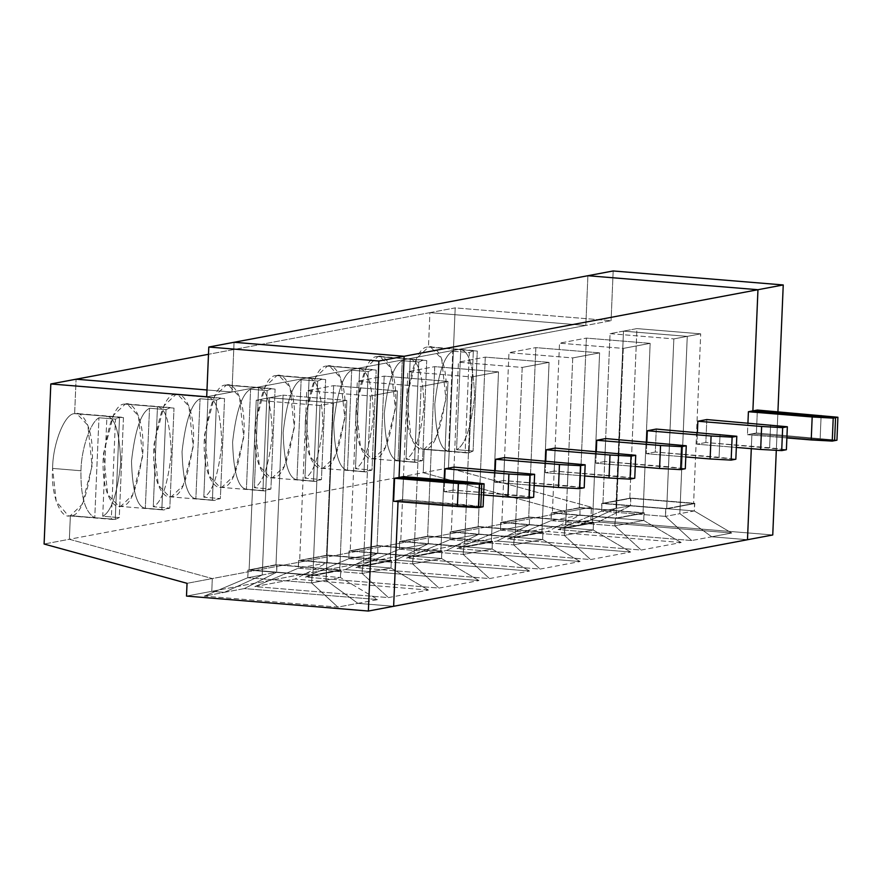<?xml version="1.0" encoding="UTF-8"?>
<svg xmlns="http://www.w3.org/2000/svg" width="882" height="882" viewBox="0 0 882 882"><rect width="100%" height="100%" fill="white"/><g stroke="black" fill="none" stroke-linecap="round" stroke-linejoin="round"><path stroke-width="0.66" stroke-dasharray="4.41 3.31" d="M456.556 449.677L473.094 451.033L477.283 351.058L460.746 349.691L456.556 449.677C465.046 445.41 471.043 427.748 474.571 396.691C473.612 366.471 469.003 350.804 460.746 349.691L428.465 347.078L430.537 346.968L441.673 358.753L445.917 399.447L435.873 437.968L424.198 449.125L469.07 452.819L473.094 451.033L456.556 449.677L460.746 349.691C469.003 350.804 473.612 366.471 474.571 396.691C471.043 427.748 465.046 445.41 456.556 449.677M429.909 312.636L455.189 307.884L448.475 467.945L423.206 472.708L424.198 449.125C433.481 450.25 440.824 431.993 446.237 394.353C447.538 356.648 434.374 343.936 428.465 347.078L429.909 312.636L585.813 325.469L611.083 320.706L455.189 307.884L429.909 312.636L428.465 347.078L473.347 350.771L469.07 452.819L424.198 449.125L423.206 472.708L566.145 512.001L565.605 524.757L578.118 525.782L616.066 508.429L623.497 331.125L687.265 336.373L679.835 513.677L711.719 536.774L747.484 539.718L711.719 536.774L731.718 533.015L598.128 522.023L578.118 525.782L565.605 524.757L590.874 519.994L591.414 507.238L448.475 467.945L455.189 307.884L611.083 320.706L585.813 325.469L587.897 275.713L585.813 325.469L429.909 312.636L428.465 347.078C419.182 345.953 411.839 364.2 406.426 401.839C405.125 439.556 418.288 452.268 424.198 449.125L423.206 472.708L448.475 467.945L591.414 507.238L590.874 519.994L772.753 534.966L590.874 519.994L565.605 524.757L566.145 512.001L591.414 507.238L566.145 512.001L423.206 472.708L69.369 539.266L70.362 515.683L115.244 519.377L119.522 417.34L115.498 419.115L98.96 417.759C90.262 422.434 81.331 448.718 80.946 470.745L52.6 468.408C52.766 443.337 64.893 413.217 74.639 413.647L119.522 417.34L74.639 413.647L76.084 379.205L74.639 413.647C64.893 413.217 52.766 443.337 52.6 468.408L80.946 470.745C80.604 496.787 85.212 512.453 94.771 517.734L68.289 515.794L56.194 501.318L52.6 468.408C50.649 493.821 60.417 519.818 70.362 515.683L69.369 539.266L44.1 544.029L69.369 539.266L212.308 578.559L69.369 539.266L70.362 515.683C79.645 516.819 86.998 498.562 92.401 460.922C93.713 423.206 80.549 410.494 74.639 413.647L76.084 379.205L74.639 413.647L119.522 417.34L115.244 519.377L111.308 519.101L115.498 419.115L119.522 417.34L115.244 519.377L70.362 515.683L69.369 539.266L212.308 578.559L211.779 591.315L212.308 578.559L187.039 583.322L212.308 578.559L211.779 591.315L224.293 592.351L211.779 591.315L186.499 596.078L565.605 524.757L578.118 525.782L598.128 522.023L630.487 505.706L616.066 508.429L578.118 525.782L558.119 529.542L691.708 540.534L711.719 536.774L679.835 513.677L694.266 510.954L694.829 503.324L630.575 498.043L616.132 501.009L616.066 508.429L630.487 505.706L630.806 498.308L616.375 501.031L630.564 498.297L630.487 505.706L694.266 510.954L630.487 505.706L598.128 522.023L731.718 533.015L694.266 510.954L731.718 533.015L711.719 536.774L747.484 539.718L711.719 536.774L691.708 540.534L665.414 516.389L679.835 513.677L680.154 506.279L694.575 503.556L694.266 510.954L679.835 513.677L711.719 536.774L679.835 513.677L680.154 506.279L694.818 503.578L680.397 506.036L694.829 503.324L680.386 506.29L693.594 503.49L629.814 498.242L616.143 500.755L630.575 498.043L694.829 503.324L680.165 506.014L687.265 336.373L623.497 331.125L616.386 500.767L629.814 498.242L636.925 328.6L623.497 331.125L636.925 328.6L700.705 333.848L687.265 336.373L700.705 333.848L693.594 503.49L680.165 506.014L687.265 336.373L623.497 331.125L616.132 501.009L630.564 498.297L616.143 500.755L616.066 508.429L578.118 525.782L565.605 524.757L211.779 591.315L224.293 592.351L204.293 596.111L337.883 607.103L357.883 603.343L326.009 580.235L333.44 402.942L269.66 397.694L262.23 574.987L224.293 592.351L262.23 574.987L247.809 577.71L247.875 570.29L262.318 567.313L249.121 569.86L312.901 575.108L326.56 572.605L326.009 580.235L357.883 603.343L393.648 606.287L357.883 603.343L337.883 607.103L311.578 582.947L326.009 580.235L311.578 582.947L311.886 575.549L326.56 572.605L312.14 575.318L247.886 570.037L312.14 575.318L311.578 582.947L247.809 577.71L311.578 582.947L337.883 607.103L204.293 596.111L247.809 577.71L204.293 596.111L224.293 592.351L211.779 591.315L212.308 578.559L566.145 512.001L565.605 524.757L566.145 512.001L212.308 578.559L69.369 539.266L423.206 472.708L566.145 512.001L423.206 472.708L424.198 449.125L469.07 452.819L473.347 350.771L477.283 351.058L473.094 451.033L469.07 452.819L473.347 350.771L428.465 347.078L429.909 312.636L208.483 354.299L429.909 312.636L585.813 325.469L429.909 312.636M613.166 270.961L611.083 320.706L613.166 270.961M777.924 411.74L776.303 450.305L777.924 411.74M756.403 433.007L751.916 433.845L751.299 448.673L751.916 433.845L756.403 433.007L836.941 440.206L756.403 433.007L757.362 410.042L756.403 433.007M834.592 440.647L751.916 433.845L834.592 440.647L751.916 433.845L747.44 434.694L747.936 422.941L747.44 434.694L751.916 433.845L751.299 448.673L751.916 433.845L834.592 440.647M821.131 415.29L820.172 438.255L821.131 415.29M629.814 498.242L693.594 503.49L700.705 333.848L636.925 328.6L629.814 498.242M398.036 501.615L398.091 500.414L393.615 501.252L398.091 500.414L398.036 501.615L398.091 500.414L480.767 507.216L398.091 500.414L480.767 507.216L398.091 500.414L398.036 501.615M206.994 389.976L231.977 392.027L234.061 342.282L231.977 392.027L206.994 389.976L231.977 392.027L206.708 396.779L585.813 325.469L231.977 392.027L206.994 389.976M262.23 574.987L262.538 567.589L248.118 570.301L247.809 577.71L262.23 574.987L262.538 567.589L247.875 570.29L262.538 567.589L247.875 570.29L262.549 567.335L269.66 397.694L333.44 402.942L326.329 572.583L312.901 575.108L320.012 405.466L333.44 402.942L320.012 405.466L256.232 400.219L269.66 397.694L256.232 400.219L249.121 569.86L262.549 567.335L269.66 397.694L333.44 402.942L326.009 580.235L357.883 603.343L377.882 599.573L340.441 577.523L276.661 572.275L244.292 588.581L377.882 599.573L244.292 588.581L224.293 592.351L262.23 574.987L276.661 572.275L340.441 577.523L377.882 599.573L357.883 603.343L393.648 606.287L357.883 603.343L326.009 580.235L340.441 577.523L326.009 580.235L326.318 572.837L340.75 570.125L340.441 577.523L340.992 569.893L276.75 564.601L276.661 572.275L276.97 564.877L262.538 567.589L262.23 574.987L224.293 592.351L244.292 588.581L276.661 572.275L262.23 574.987M312.901 575.108L249.121 569.86L256.232 400.219L320.012 405.466L312.901 575.108M98.96 417.759L115.498 419.115L111.308 519.101L94.771 517.734L98.96 417.759L94.771 517.734C85.212 512.453 80.604 496.787 80.946 470.745C81.331 448.718 90.262 422.434 98.96 417.759M428.432 590.069L294.842 579.077L254.832 586.596L388.433 597.588L428.432 590.069L388.433 597.588L362.127 573.443L390.98 568.019L428.432 590.069L390.98 568.019L362.127 573.443L388.433 597.588L254.832 586.596L294.842 579.077L327.211 562.771L298.348 568.195L254.832 586.596L298.348 568.195L362.127 573.443L298.348 568.195L298.436 560.522L362.689 565.803L362.127 573.443L362.436 566.046L391.299 560.61L390.98 568.019L327.211 562.771L327.288 555.098L391.531 560.632L362.678 566.068L391.542 560.379L362.689 565.803L298.436 560.522L327.52 555.373L298.667 560.798L298.348 568.195L327.211 562.771L294.842 579.077L428.432 590.069M478.981 580.554L345.391 569.563L305.381 577.093L438.971 588.085L478.981 580.554L438.971 588.085L412.677 563.929L441.529 558.504L478.981 580.554L441.529 558.504L412.677 563.929L438.971 588.085L305.381 577.093L345.391 569.563L377.761 553.257L348.897 558.681L305.381 577.093L348.897 558.681L412.677 563.929L348.897 558.681L348.985 551.018L413.228 556.299L412.677 563.929L412.985 556.531L441.838 551.107L441.529 558.504L377.761 553.257L377.838 545.583L442.08 551.129L413.217 556.553L442.091 550.875L413.228 556.299L348.985 551.018L377.838 545.583L348.985 551.018L378.069 545.859L349.206 551.283L348.897 558.681L377.761 553.257L345.391 569.563L478.981 580.554M529.531 571.051L395.93 560.059L355.931 567.578L489.521 578.57L529.531 571.051L489.521 578.57L463.226 554.425L492.079 548.99L529.531 571.051L492.079 548.99L463.226 554.425L489.521 578.57L355.931 567.578L395.93 560.059L428.299 543.753L399.447 549.177L355.931 567.578L399.447 549.177L463.226 554.425L399.447 549.177L399.535 541.504L463.778 546.785L463.226 554.425L463.535 547.027L492.388 541.592L492.079 548.99L428.299 543.753L428.387 536.08L492.63 541.614L463.767 547.049L492.63 541.361L463.778 546.785L399.535 541.504L428.387 536.08L399.524 541.757L428.608 536.355L399.755 541.78L399.447 549.177L428.299 543.753L395.93 560.059L529.531 571.051M580.069 561.536L446.479 550.544L406.481 558.074L540.071 569.066L580.069 561.536L540.071 569.066L513.765 544.911L542.628 539.486L580.069 561.536L542.628 539.486L513.765 544.911L540.071 569.066L406.481 558.074L446.479 550.544L478.849 534.238L449.996 539.663L406.481 558.074L449.996 539.663L513.765 544.911L449.996 539.663L450.074 531.989L514.327 537.281L513.765 544.911L514.085 537.513L542.937 532.089L542.628 539.486L478.849 534.238L478.937 526.565L543.169 532.111L514.316 537.535L543.18 531.857L514.327 537.281L450.074 531.989L478.937 526.565L450.074 531.989L479.158 526.841L450.305 532.265L449.996 539.663L478.849 534.238L446.479 550.544L580.069 561.536M630.619 552.033L497.029 541.041L457.03 548.56L590.62 559.552L630.619 552.033L590.62 559.552L564.315 535.407L593.178 529.972L630.619 552.033L593.178 529.972L564.315 535.407L590.62 559.552L457.03 548.56L497.029 541.041L529.398 524.735L500.546 530.159L457.03 548.56L500.546 530.159L564.315 535.407L500.546 530.159L500.623 522.486L564.877 527.767L564.315 535.407L564.623 528.009L593.487 522.574L593.178 529.972L529.398 524.735L529.487 517.061L593.718 522.596L564.866 528.031L593.729 522.342L564.877 527.767L500.623 522.486L529.487 517.061L500.612 522.739L529.707 517.326L500.855 522.761L500.546 530.159L529.398 524.735L497.029 541.041L630.619 552.033M681.169 542.518L547.579 531.526L507.569 539.056L641.17 550.048L681.169 542.518L641.17 550.048L614.864 525.893L643.717 520.468L681.169 542.518L643.717 520.468L614.864 525.893L641.17 550.048L507.569 539.056L547.579 531.526L579.948 515.22L551.085 520.645L507.569 539.056L551.085 520.645L614.864 525.893L551.085 520.645L551.173 512.971L615.427 518.263L614.864 525.893L615.173 518.495L644.025 513.07L643.717 520.468L579.948 515.22L580.025 507.547L644.268 513.092L615.416 518.517L644.279 512.839L615.427 518.263L551.173 512.971L580.257 507.823L551.393 513.247L551.085 520.645L579.948 515.22L547.579 531.526L681.169 542.518M125.189 404.132C115.895 403.008 108.552 421.254 103.15 458.905C101.838 496.61 115.002 509.322 120.911 506.18C130.194 507.304 137.537 489.047 142.95 451.408C144.262 413.702 131.098 400.99 125.189 404.132L127.251 404.022L138.397 415.808L142.641 456.501L132.587 495.023L120.911 506.18L118.838 506.29L107.703 494.504L103.459 453.811L113.502 415.29L125.189 404.132L170.061 407.826L166.036 409.601L149.51 408.245C141.021 412.511 135.023 430.173 131.495 461.231C132.454 491.439 137.063 507.106 145.321 508.23L163.721 509.983L169.807 508.087L153.281 506.731C161.759 502.464 167.767 484.802 171.295 453.745C170.336 423.525 165.728 407.87 157.47 406.745L125.189 404.132M175.739 394.629C166.444 393.493 159.102 411.751 153.7 449.39C152.388 487.107 165.551 499.818 171.461 496.665C180.744 497.801 188.087 479.543 193.5 441.904C194.812 404.188 181.637 391.476 175.739 394.629L177.8 394.508L188.935 406.293L193.18 446.987L183.136 485.508L171.461 496.665L169.388 496.775L158.253 484.99L154.008 444.308L164.052 405.775L175.739 394.629L220.61 398.322L216.586 400.097L200.06 398.741C191.57 403.008 185.562 420.67 182.034 451.727C183.004 481.936 187.612 497.602 195.859 498.716L214.271 500.469L220.357 498.584L203.819 497.216C212.308 492.95 218.317 475.288 221.845 444.23C220.875 414.022 216.266 398.355 208.02 397.242L175.739 394.629M226.277 385.114C216.994 383.99 209.651 402.236 204.238 439.875C202.926 477.592 216.101 490.304 221.999 487.162C231.293 488.286 238.636 470.029 244.038 432.389C245.35 394.684 232.186 381.972 226.277 385.114L228.35 385.004L239.485 396.79L243.73 437.483L233.686 476.004L221.999 487.162L219.938 487.272L208.802 475.486L204.558 434.793L214.602 396.272L226.277 385.114L271.16 388.808L267.136 390.583L250.598 389.227C242.12 393.493 236.111 411.155 232.583 442.213C233.543 472.421 238.151 488.088 246.409 489.212L264.809 490.965L270.906 489.069L254.369 487.713C262.858 483.446 268.856 465.784 272.384 434.727C271.424 404.507 266.816 388.852 258.558 387.727L226.277 385.114M276.827 375.611C267.544 374.475 260.19 392.733 254.788 430.372C253.476 468.088 266.64 480.8 272.549 477.647C281.843 478.783 289.186 460.525 294.588 422.886C295.9 385.169 282.736 372.458 276.827 375.611L278.899 375.489L290.035 387.275L294.279 427.968L284.236 466.49L272.549 477.647L270.487 477.757L259.341 465.972L255.096 425.289L265.151 386.757L276.827 375.611L321.71 379.293L317.685 381.079L301.148 379.723C292.67 383.979 286.661 401.641 283.133 432.698C284.092 462.918 288.701 478.584 296.958 479.698L315.359 481.451L321.456 479.565L304.918 478.198C313.397 473.932 319.405 456.27 322.933 425.212C321.974 395.004 317.366 379.337 309.108 378.224L276.827 375.611M327.376 366.096C318.093 364.972 310.74 383.218 305.337 420.857C304.025 458.574 317.189 471.286 323.099 468.144C332.382 469.268 339.735 451.011 345.138 413.371C346.45 375.666 333.286 362.954 327.376 366.096L329.438 365.986L340.584 377.772L344.829 418.465L334.785 456.986L323.099 468.144L321.026 468.254L309.891 456.468L305.646 415.775L315.69 377.253L327.376 366.096L372.259 369.79L368.235 371.565L351.697 370.208C343.219 374.475 337.211 392.137 333.683 423.195C334.642 453.403 339.25 469.07 347.508 470.194L365.909 471.947L372.006 470.051L355.468 468.695C363.946 464.428 369.955 446.766 373.483 415.709C372.524 385.489 367.915 369.823 359.658 368.709L327.376 366.096M377.926 356.593C368.632 355.457 361.289 373.714 355.887 411.354C354.575 449.07 367.739 461.771 373.648 458.629C382.931 459.765 390.274 441.507 395.687 403.868C396.999 366.151 383.824 353.439 377.926 356.593L379.988 356.471L391.123 368.257L395.379 408.95L385.324 447.472L373.648 458.629L371.576 458.739L360.44 446.953L356.196 406.26L366.239 367.739L377.926 356.593L422.798 360.275L418.774 362.061L402.247 360.694C393.758 364.961 387.76 382.623 384.232 413.68C385.191 443.9 389.8 459.566 398.058 460.68L416.458 462.433L422.544 460.547L406.018 459.18C414.496 454.914 420.505 437.252 424.033 406.194C423.073 375.986 418.465 360.319 410.207 359.206L377.926 356.593M166.036 409.601L170.061 407.826L174.008 408.112L169.807 508.087L161.847 509.587L166.036 409.601L161.847 509.587L145.321 508.23L149.51 408.245L166.036 409.601M145.321 508.23C137.063 507.106 132.454 491.439 131.495 461.231C135.023 430.173 141.021 412.511 149.51 408.245L145.321 508.23M234.061 342.282L231.977 392.027L234.061 342.282M123.458 417.616L74.639 413.647L76.712 413.537L87.847 425.311L92.092 466.005L82.048 504.526L70.362 515.683L115.244 519.377L119.268 517.602L102.731 516.235C111.209 511.968 117.218 494.306 120.746 463.248C119.787 433.04 115.178 417.373 106.92 416.26L123.458 417.616L119.268 517.602L115.244 519.377L119.522 417.34L123.458 417.616L106.92 416.26L102.731 516.235L119.268 517.602L123.458 417.616M106.92 416.26C115.178 417.373 119.787 433.04 120.746 463.248C117.218 494.306 111.209 511.968 102.731 516.235L106.92 416.26M587.897 275.713L585.813 325.469L587.897 275.713M403.526 476.611L402.567 499.565L398.091 500.414L402.567 499.565L483.104 506.775L466.346 504.813L467.306 481.859L466.346 504.813L402.567 499.565L403.526 476.611M454.076 467.096L453.116 490.061L444.164 491.748L444.649 479.995L444.164 491.748L453.116 490.061L533.654 497.261L516.896 495.309L517.855 472.344L516.896 495.309L453.116 490.061L454.076 467.096M504.625 457.593L503.666 480.547L494.703 482.233L495.199 470.481L494.703 482.233L503.666 480.547L584.204 487.757L567.435 485.795L568.405 462.841L567.435 485.795L503.666 480.547L504.625 457.593M555.175 448.078L554.205 471.043L545.252 472.73L545.749 460.977L545.252 472.73L554.205 471.043L634.753 478.242L617.984 476.291L618.943 453.326L617.984 476.291L554.205 471.043L555.175 448.078M605.725 438.575L604.754 461.529L595.802 463.215L596.298 451.463L595.802 463.215L604.754 461.529L685.292 468.739L668.534 466.776L669.493 443.822L668.534 466.776L604.754 461.529L605.725 438.575M656.263 429.06L655.304 452.025L646.352 453.712L646.837 441.959L646.352 453.712L655.304 452.025L735.842 459.224L719.084 457.273L720.043 434.308L719.084 457.273L655.304 452.025L656.263 429.06M706.813 419.556L705.854 442.51L696.901 444.197L697.386 432.445L696.901 444.197L705.854 442.51L786.391 449.721L769.622 447.758L770.592 424.804L769.622 447.758L705.854 442.51L706.813 419.556M483.601 494.989L444.164 491.748L483.601 494.989M276.97 564.877L262.307 567.578L276.97 564.877M276.739 564.855L262.307 567.578L276.739 564.855M326.56 572.605L339.757 570.059L275.989 564.811L262.318 567.313L276.75 564.601L340.992 569.893L326.56 572.605M326.318 572.837L340.981 570.147L326.318 572.837M262.549 567.335L275.989 564.811L283.1 395.158L269.66 397.694L262.549 567.335M333.44 402.942L269.66 397.694L283.1 395.158L346.869 400.406L333.44 402.942L346.869 400.406L339.757 570.059L326.329 572.583L333.44 402.942M339.757 570.059L346.869 400.406L283.1 395.158L275.989 564.811L339.757 570.059M363.439 565.605L390.307 560.544L326.538 555.296L299.671 560.357L363.439 565.605L370.55 395.952L397.418 390.902L390.307 560.544L363.439 565.605L299.671 560.357L326.538 555.296L333.65 385.655L397.418 390.902L370.55 395.952L306.782 390.704L333.65 385.655L306.782 390.704L299.671 560.357L306.782 390.704L370.55 395.952L363.439 565.605M216.586 400.097L220.61 398.322L224.546 398.598L220.357 498.584L212.397 500.083L216.586 400.097L212.397 500.083L195.859 498.716L200.06 398.741L216.586 400.097M195.859 498.716C187.612 497.602 183.004 481.936 182.034 451.727C185.562 420.67 191.57 403.008 200.06 398.741L195.859 498.716M174.008 408.112L157.47 406.745L153.281 506.731L169.807 508.087L174.008 408.112M157.47 406.745C165.728 407.87 170.336 423.525 171.295 453.745C167.767 484.802 161.759 502.464 153.281 506.731L157.47 406.745M534.15 485.475L494.703 482.233L534.15 485.475M327.211 562.771L390.98 568.019L391.542 560.379L327.288 555.098L327.211 562.771M390.307 560.544L397.418 390.902L333.65 385.655L326.538 555.296L390.307 560.544M413.989 556.09L440.857 551.041L377.077 545.793L350.22 550.842L413.989 556.09L421.1 386.448L447.968 381.388L440.857 551.041L413.989 556.09L350.22 550.842L377.077 545.793L384.188 376.14L447.968 381.388L421.1 386.448L357.331 381.2L384.188 376.14L357.331 381.2L350.22 550.842L357.331 381.2L421.1 386.448L413.989 556.09M267.136 390.583L271.16 388.808L275.096 389.094L270.906 489.069L262.946 490.568L267.136 390.583L262.946 490.568L246.409 489.212L250.598 389.227L267.136 390.583M246.409 489.212C238.151 488.088 233.543 472.421 232.583 442.213C236.111 411.155 242.12 393.493 250.598 389.227L246.409 489.212M224.546 398.598L208.02 397.242L203.819 497.216L220.357 498.584L224.546 398.598M208.02 397.242C216.266 398.355 220.875 414.022 221.845 444.23C218.317 475.288 212.308 492.95 203.819 497.216L208.02 397.242M584.7 475.971L545.252 472.73L584.7 475.971M377.761 553.257L441.529 558.504L442.091 550.875L377.838 545.583L377.761 553.257M440.857 551.041L447.968 381.388L384.188 376.14L377.077 545.793L440.857 551.041M464.538 546.586L491.406 541.526L427.627 536.278L400.759 541.339L464.538 546.586L471.65 376.934L498.517 371.884L491.406 541.526L464.538 546.586L400.759 541.339L427.627 536.278L434.738 366.636L498.517 371.884L471.65 376.934L407.87 371.686L434.738 366.636L407.87 371.686L400.759 541.339L407.87 371.686L471.65 376.934L464.538 546.586M317.685 381.079L321.71 379.293L325.645 379.58L321.456 479.565L313.496 481.065L317.685 381.079L313.496 481.065L296.958 479.698L301.148 379.723L317.685 381.079M296.958 479.698C288.701 478.584 284.092 462.918 283.133 432.698C286.661 401.641 292.67 383.979 301.148 379.723L296.958 479.698M275.096 389.094L258.558 387.727L254.369 487.713L270.906 489.069L275.096 389.094M258.558 387.727C266.816 388.852 271.424 404.507 272.384 434.727C268.856 465.784 262.858 483.446 254.369 487.713L258.558 387.727M635.238 466.457L595.802 463.215L635.238 466.457M428.299 543.753L492.079 548.99L492.63 541.361L428.387 536.08L428.299 543.753M491.406 541.526L498.517 371.884L434.738 366.636L427.627 536.278L491.406 541.526M515.088 537.072L541.956 532.022L478.176 526.774L451.308 531.824L515.088 537.072L522.199 367.43L549.067 362.37L541.956 532.022L515.088 537.072L451.308 531.824L478.176 526.774L485.287 357.122L549.067 362.37L522.199 367.43L458.42 362.182L485.287 357.122L458.42 362.182L451.308 531.824L458.42 362.182L522.199 367.43L515.088 537.072M368.235 371.565L372.259 369.79L376.195 370.076L372.006 470.051L364.046 471.55L368.235 371.565L364.046 471.55L347.508 470.194L351.697 370.208L368.235 371.565M347.508 470.194C339.25 469.07 334.642 453.403 333.683 423.195C337.211 392.137 343.219 374.475 351.697 370.208L347.508 470.194M325.645 379.58L309.108 378.224L304.918 478.198L321.456 479.565L325.645 379.58M309.108 378.224C317.366 379.337 321.974 395.004 322.933 425.212C319.405 456.27 313.397 473.932 304.918 478.198L309.108 378.224M685.788 456.953L646.352 453.712L685.788 456.953M478.849 534.238L542.628 539.486L543.18 531.857L478.937 526.565L478.849 534.238M541.956 532.022L549.067 362.37L485.287 357.122L478.176 526.774L541.956 532.022M565.638 527.568L592.495 522.508L528.726 517.26L501.858 522.32L565.638 527.568L572.738 357.916L599.606 352.866L592.495 522.508L565.638 527.568L501.858 522.32L528.726 517.26L535.837 347.618L599.606 352.866L572.738 357.916L508.969 352.668L535.837 347.618L508.969 352.668L501.858 522.32L508.969 352.668L572.738 357.916L565.638 527.568M418.774 362.061L422.798 360.275L426.734 360.562L422.544 460.547L414.584 462.036L418.774 362.061L414.584 462.036L398.058 460.68L402.247 360.694L418.774 362.061M398.058 460.68C389.8 459.566 385.191 443.9 384.232 413.68C387.76 382.623 393.758 364.961 402.247 360.694L398.058 460.68M376.195 370.076L359.658 368.709L355.468 468.695L372.006 470.051L376.195 370.076M359.658 368.709C367.915 369.823 372.524 385.489 373.483 415.709C369.955 446.766 363.946 464.428 355.468 468.695L359.658 368.709M736.338 447.439L696.901 444.197L736.338 447.439M529.398 524.735L593.178 529.972L593.729 522.342L529.487 517.061L529.398 524.735M592.495 522.508L599.606 352.866L535.837 347.618L528.726 517.26L592.495 522.508M616.176 518.054L643.044 513.004L579.276 507.756L552.408 512.806L616.176 518.054L623.287 348.412L650.155 343.352L643.044 513.004L616.176 518.054L552.408 512.806L579.276 507.756L586.376 338.104L650.155 343.352L623.287 348.412L559.519 343.164L586.376 338.104L559.519 343.164L552.408 512.806L559.519 343.164L623.287 348.412L616.176 518.054M473.347 350.771L469.323 352.546L452.786 351.19C444.308 355.457 438.299 373.119 434.771 404.177C435.73 434.385 440.339 450.052 448.596 451.176L422.125 449.236L410.99 437.45L406.745 396.757L416.789 358.235L428.465 347.078L473.347 350.771L469.07 452.819L465.134 452.532L469.323 352.546L473.347 350.771M452.786 351.19L469.323 352.546L465.134 452.532L448.596 451.176L452.786 351.19L448.596 451.176C440.339 450.052 435.73 434.385 434.771 404.177C438.299 373.119 444.308 355.457 452.786 351.19M426.734 360.562L410.207 359.206L406.018 459.18L422.544 460.547L426.734 360.562M410.207 359.206C418.465 360.319 423.073 375.986 424.033 406.194C420.505 437.252 414.496 454.914 406.018 459.18L410.207 359.206M786.887 437.935L747.44 434.694L786.887 437.935M579.948 515.22L643.717 520.468L644.279 512.839L580.025 507.547L579.948 515.22M643.044 513.004L650.155 343.352L586.376 338.104L579.276 507.756L643.044 513.004M578.118 525.782L616.066 508.429L601.634 511.141L558.119 529.542L578.118 525.782M691.708 540.534L558.119 529.542L601.634 511.141L665.414 516.389L691.708 540.534M665.414 516.389L601.634 511.141L601.722 503.468L665.965 508.749L665.414 516.389L665.723 508.991L680.154 506.279L679.835 513.677L665.414 516.389M680.154 506.279L665.723 508.991L680.154 506.279M680.397 506.036L665.954 509.013L680.397 506.036L665.965 508.749L601.722 503.468L616.143 500.755L602.946 503.302L666.726 508.55L680.397 506.036M687.265 336.373L680.165 506.014L666.726 508.55L673.837 338.897L687.265 336.373L673.837 338.897L610.057 333.65L623.497 331.125L687.265 336.373M616.386 500.767L623.497 331.125L610.057 333.65L602.946 503.302L616.386 500.767M602.946 503.302L610.057 333.65L673.837 338.897L666.726 508.55L602.946 503.302M616.132 501.009L601.711 503.721L616.132 501.009M616.066 508.429L616.375 501.031L601.943 503.743L601.634 511.141L616.066 508.429M430.537 346.968L475.42 350.661M113.172 519.487L68.289 515.794M127.251 404.022L172.133 407.716M118.838 506.29L163.721 509.983M121.584 417.219L76.712 413.537M177.8 394.508L222.683 398.201M169.388 496.775L214.271 500.469M228.35 385.004L273.233 388.697M219.938 487.272L264.809 490.965M278.899 375.489L323.771 379.183M270.487 477.757L315.359 481.451M329.438 365.986L374.321 369.679M321.026 468.254L365.909 471.947M379.988 356.471L424.87 360.165M371.576 458.739L416.458 462.433M467.008 452.929L422.125 449.236"/><path stroke-width="1.32" d="M587.897 275.713L613.166 270.961L783.238 284.952L777.924 411.74L783.238 284.952L757.958 289.715L752.886 410.891L757.362 410.042L752.886 410.891L757.958 289.715L587.897 275.713L757.958 289.715L783.238 284.952L613.166 270.961L208.791 347.034L378.863 361.025L368.378 611.039L393.648 606.287L398.036 501.615L393.648 606.287L368.378 611.039L378.863 361.025L404.132 356.273L378.863 361.025L208.791 347.034L234.061 342.282L404.132 356.273L234.061 342.282L587.897 275.713L757.958 289.715L587.897 275.713M776.303 450.305L772.753 534.966L776.303 450.305M751.299 448.673L747.484 539.718L772.753 534.966L747.484 539.718L751.299 448.673L747.484 539.718L393.648 606.287L398.036 501.615L393.648 606.287L747.484 539.718L751.299 448.673M836.941 440.206L834.592 440.647L835.552 417.693L752.886 410.891L835.552 417.693L837.9 417.252L757.362 410.042L837.9 417.252L836.941 440.206L837.9 417.252L835.552 417.693L834.592 440.647L836.941 440.206M399.05 477.449L394.574 478.298L458.353 483.545L481.726 484.251L399.05 477.449L404.132 356.273L399.05 477.449L481.726 484.251L480.767 507.216L457.383 506.5L393.615 501.252L394.574 478.298L399.05 477.449L404.132 356.273L234.061 342.282L404.132 356.273L757.958 289.715L404.132 356.273L399.05 477.449L403.526 476.611L399.05 477.449L481.726 484.251L458.353 483.545L394.574 478.298L393.615 501.252L457.383 506.5L458.353 483.545L457.383 506.5L478.419 507.657L479.378 484.692L478.419 507.657L480.767 507.216L481.726 484.251L399.05 477.449M76.084 379.205L206.994 389.976L76.084 379.205L50.814 383.957L208.483 354.299L76.084 379.205L206.994 389.976L76.084 379.205M44.1 544.029L50.814 383.957L206.708 396.779L208.791 347.034L206.708 396.779L50.814 383.957L44.1 544.029L187.039 583.322L186.499 596.078L368.378 611.039L186.499 596.078L187.039 583.322L44.1 544.029M480.767 507.216L481.726 484.251L480.767 507.216L483.104 506.775L480.767 507.216M747.936 422.941L748.41 411.729L752.886 410.891L757.958 289.715L752.886 410.891L835.552 417.693L834.592 440.647L835.552 417.693L752.886 410.891L748.41 411.729L812.179 416.977L835.552 417.693L833.214 418.134L832.244 441.088L834.592 440.647L811.219 439.931L786.887 437.935L811.219 439.931L812.179 416.977L748.41 411.729L747.936 422.941M445.123 468.783L454.076 467.096L445.123 468.783L508.903 474.031L529.928 475.189L534.613 474.307L454.076 467.096L534.613 474.307L529.928 475.189L528.968 498.143L533.654 497.261L534.613 474.307L533.654 497.261L528.968 498.143L507.933 496.996L483.601 494.989L507.933 496.996L508.903 474.031L445.123 468.783L444.649 479.995L445.123 468.783M495.673 459.279L504.625 457.593L495.673 459.279L559.442 464.527L580.477 465.674L585.163 464.792L504.625 457.593L585.163 464.792L580.477 465.674L579.507 488.639L584.204 487.757L585.163 464.792L584.204 487.757L579.507 488.639L558.482 487.481L534.15 485.475L558.482 487.481L559.442 464.527L495.673 459.279L495.199 470.481L495.673 459.279M546.212 449.765L555.175 448.078L546.212 449.765L609.991 455.013L631.027 456.17L635.713 455.288L555.175 448.078L635.713 455.288L631.027 456.17L630.057 479.124L634.753 478.242L635.713 455.288L634.753 478.242L630.057 479.124L609.032 477.978L584.7 475.971L609.032 477.978L609.991 455.013L546.212 449.765L545.749 460.977L546.212 449.765M596.761 440.261L605.725 438.575L596.761 440.261L660.541 445.509L681.566 446.656L686.262 445.774L605.725 438.575L686.262 445.774L681.566 446.656L680.606 469.621L685.292 468.739L686.262 445.774L685.292 468.739L680.606 469.621L659.582 468.463L635.238 466.457L659.582 468.463L660.541 445.509L596.761 440.261L596.298 451.463L596.761 440.261M647.311 430.747L656.263 429.06L647.311 430.747L711.09 435.995L732.115 437.152L736.801 436.27L656.263 429.06L736.801 436.27L732.115 437.152L731.156 460.106L735.842 459.224L736.801 436.27L735.842 459.224L731.156 460.106L710.12 458.96L685.788 456.953L710.12 458.96L711.09 435.995L647.311 430.747L646.837 441.959L647.311 430.747M697.86 421.243L706.813 419.556L697.86 421.243L761.629 426.48L782.665 427.638L787.35 426.756L706.813 419.556L787.35 426.756L782.665 427.638L781.706 450.603L786.391 449.721L787.35 426.756L786.391 449.721L781.706 450.603L760.67 449.445L736.338 447.439L760.67 449.445L761.629 426.48L697.86 421.243L697.386 432.445L697.86 421.243M483.104 506.775L484.075 483.81L481.726 484.251L484.075 483.81L483.104 506.775M467.306 481.859L484.075 483.81L403.526 476.611L467.306 481.859M507.933 496.996L528.968 498.143L529.928 475.189L508.903 474.031L507.933 496.996M558.482 487.481L579.507 488.639L580.477 465.674L559.442 464.527L558.482 487.481M609.032 477.978L630.057 479.124L631.027 456.17L609.991 455.013L609.032 477.978M659.582 468.463L680.606 469.621L681.566 446.656L660.541 445.509L659.582 468.463M710.12 458.96L731.156 460.106L732.115 437.152L711.09 435.995L710.12 458.96M760.67 449.445L781.706 450.603L782.665 427.638L761.629 426.48L760.67 449.445M811.219 439.931L832.244 441.088L833.214 418.134L812.179 416.977L811.219 439.931"/></g></svg>
